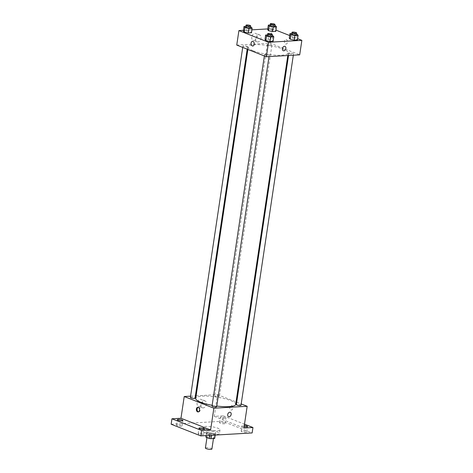 <?xml version="1.0" encoding="UTF-8"?>
<svg xmlns="http://www.w3.org/2000/svg" width="473" height="473" viewBox="0 0 473 473"><rect width="100%" height="100%" fill="white"/><g stroke="black" fill="none" stroke-linecap="round" stroke-linejoin="round"><path stroke-width="0.35" stroke-dasharray="2.37 1.77" d="M211.904 448.995A3.287 0.721 8.5 0 0 208.764 447.795A3.287 0.721 8.5 0 0 205.406 448.02M207.854 437.779A3.287 0.721 8.5 0 0 211.39 438.483A3.287 0.721 8.5 0 0 213.53 438.122A3.287 0.721 8.5 0 0 210.39 436.922A3.287 0.721 8.5 0 0 207.032 437.153A3.287 0.721 8.5 0 0 207.854 437.779M215.044 435.077L215.073 434.888A4.464 0.981 8.5 0 0 215.233 434.675A4.464 0.981 8.5 0 0 215.185 434.48L212.016 433.233A4.464 0.981 8.5 0 0 210.13 432.937L206.571 433.144L206.033 436.768L209.592 436.561A4.464 0.981 8.5 0 1 211.472 436.851L214.641 438.104A4.464 0.981 8.5 0 1 214.695 438.3M215.073 434.888L211.484 435.284M209.545 435.397L209.634 434.799L206.465 433.552L206.157 435.592M209.634 434.799A4.464 0.981 8.5 0 0 211.514 435.089M206.571 433.144A4.464 0.981 8.5 0 0 206.411 433.357A4.464 0.981 8.5 0 0 206.465 433.552M212.507 435.225A4.695 1.029 -171.5 0 1 206.181 433.321A4.695 1.029 -171.5 0 1 210.976 432.996A4.695 1.029 -171.5 0 1 215.463 434.711A4.695 1.029 -171.5 0 1 214.925 435.083M214.18 433.422A4.695 1.029 8.5 0 0 215.735 432.896A4.695 1.029 8.5 0 0 211.248 431.181A4.695 1.029 8.5 0 0 206.453 431.506A4.695 1.029 8.5 0 0 207.623 432.405A4.695 1.029 8.5 0 0 214.18 433.422M210.13 432.937L209.592 436.561M215.185 434.48L214.641 438.104M212.016 433.233L211.472 436.851M204.85 432.564A8.449 1.857 8.5 0 0 213.938 434.368A8.449 1.857 8.5 0 0 219.448 433.451A8.449 1.857 8.5 0 0 211.366 430.365A8.449 1.857 8.5 0 0 202.74 430.956A8.449 1.857 8.5 0 0 204.85 432.564M205.388 428.94A8.449 1.857 8.5 0 0 214.482 430.749A8.449 1.857 8.5 0 0 219.992 429.827A8.449 1.857 8.5 0 0 211.91 426.747A8.449 1.857 8.5 0 0 203.278 427.332A8.449 1.857 8.5 0 0 205.388 428.94M220.477 422.348A2.814 0.621 8.5 0 0 219.543 422.661A2.814 0.621 8.5 0 0 222.239 423.69A2.814 0.621 8.5 0 0 225.113 423.495A2.814 0.621 8.5 0 0 223.51 422.679A2.814 0.621 8.5 0 0 220.477 422.348M177.452 424.825A2.814 0.621 8.5 0 0 176.518 425.138A2.814 0.621 8.5 0 0 179.208 426.167A2.814 0.621 8.5 0 0 182.087 425.972A2.814 0.621 8.5 0 0 180.485 425.156A2.814 0.621 8.5 0 0 177.452 424.825M199.092 433.351A2.814 0.621 8.5 0 0 198.157 433.664A2.814 0.621 8.5 0 0 200.848 434.693A2.814 0.621 8.5 0 0 203.727 434.498A2.814 0.621 8.5 0 0 202.125 433.682A2.814 0.621 8.5 0 0 199.092 433.351M242.117 430.873A2.814 0.621 8.5 0 0 241.183 431.193A2.814 0.621 8.5 0 0 243.879 432.216A2.814 0.621 8.5 0 0 246.752 432.02A2.814 0.621 8.5 0 0 245.15 431.21A2.814 0.621 8.5 0 0 242.117 430.873M171.137 424.216L222.487 421.26L252.133 432.943M196.1 395.836L217.533 394.606L214.281 416.341L223.303 415.826L222.487 421.26M190.595 396.155L195.384 395.877M197.064 402.966A3.689 2.613 111.5 0 0 198.435 406.242A3.689 2.613 111.5 0 0 202.219 403.765A3.689 2.613 111.5 0 0 201.143 399.378A3.689 2.613 111.5 0 0 197.064 402.966M223.303 415.826L244.5 424.18M224.994 418.374A2.814 0.621 -171.5 0 1 221.955 418.037A2.814 0.621 -171.5 0 1 220.353 417.227A2.814 0.621 -171.5 0 1 221.287 416.908A2.814 0.621 -171.5 0 1 224.32 417.245A2.814 0.621 -171.5 0 1 225.928 418.055A2.814 0.621 -171.5 0 1 224.994 418.374M244.127 426.687A2.814 0.621 -171.5 0 1 241.993 425.753A2.814 0.621 -171.5 0 1 242.927 425.44A2.814 0.621 -171.5 0 1 244.305 425.487M214.281 416.341L243.926 428.03M212.141 405.314A20.203 4.44 8.5 0 0 216.782 406.041M235.678 404.391A20.203 4.44 8.5 0 0 216.35 397.018A20.203 4.44 8.5 0 0 195.716 398.42M217.533 394.606L236.051 401.902M236.719 402.168L241.2 403.936M215.298 396.54A2.347 0.514 8.5 0 0 217.822 397.042A2.347 0.514 8.5 0 0 219.354 396.788A2.347 0.514 8.5 0 0 217.113 395.931A2.347 0.514 8.5 0 0 214.712 396.096A2.347 0.514 8.5 0 0 215.298 396.54M216.681 406.715A2.347 0.514 8.5 0 0 214.435 405.864A2.347 0.514 8.5 0 0 212.034 406.023M240.994 405.32A2.347 0.514 8.5 0 0 238.753 404.462A2.347 0.514 8.5 0 0 236.352 404.622M190.394 397.491A2.347 0.514 -171.5 0 1 191.926 397.237A2.347 0.514 -171.5 0 1 194.45 397.74A2.347 0.514 -171.5 0 1 195.042 398.189M230.93 409.955A2.347 1.579 -93.3 0 0 231.403 410.038A2.347 1.579 -93.3 0 0 232.846 407.602A2.347 1.579 -93.3 0 0 231.131 405.349A2.347 1.579 -93.3 0 0 229.689 407.43A2.347 1.579 -93.3 0 0 230.93 409.955A2.347 1.579 -93.3 0 0 231.403 410.038A2.347 1.579 -93.3 0 0 232.84 407.602A2.347 1.579 -93.3 0 0 231.131 405.349A2.347 1.579 -93.3 0 0 229.689 407.43A2.347 1.579 -93.3 0 0 230.93 409.955M198.175 407.306A2.347 1.579 86.7 0 1 198.524 407.229A2.347 1.579 86.7 0 1 198.997 407.306A2.347 1.579 86.7 0 1 200.233 409.831A2.347 1.579 86.7 0 1 198.79 411.912A2.347 1.579 86.7 0 1 198.441 411.877M200.966 404.504A3.689 2.613 111.5 0 0 202.343 407.785A3.689 2.613 111.5 0 0 206.122 405.308A3.689 2.613 111.5 0 0 205.051 400.915A3.689 2.613 111.5 0 0 200.966 404.504M228.571 416.678L228.577 416.678A2.347 1.661 -68.5 0 1 227.696 414.596A2.347 1.661 -68.5 0 1 230.292 412.308L230.298 412.308M253.286 50.818A20.203 4.44 8.5 0 0 275.026 55.14A20.203 4.44 8.5 0 0 288.199 52.946A20.203 4.44 8.5 0 0 268.877 45.568A20.203 4.44 8.5 0 0 248.242 46.975A20.203 4.44 8.5 0 0 253.286 50.818M246.977 46.295A2.347 0.514 -171.5 0 1 247.562 46.738A2.347 0.514 -171.5 0 1 245.168 46.904A2.347 0.514 -171.5 0 1 242.921 46.047A2.347 0.514 -171.5 0 1 244.452 45.792A2.347 0.514 -171.5 0 1 246.977 46.295M289.464 53.62A2.347 0.514 8.5 0 0 291.989 54.123A2.347 0.514 8.5 0 0 293.52 53.869A2.347 0.514 8.5 0 0 291.273 53.011A2.347 0.514 8.5 0 0 288.879 53.177A2.347 0.514 8.5 0 0 289.464 53.62M265.146 55.022A2.347 0.514 8.5 0 0 267.671 55.524A2.347 0.514 8.5 0 0 269.202 55.27A2.347 0.514 8.5 0 0 266.955 54.413A2.347 0.514 8.5 0 0 264.561 54.578A2.347 0.514 8.5 0 0 265.146 55.022M267.824 45.095A2.347 0.514 8.5 0 0 270.349 45.597A2.347 0.514 8.5 0 0 271.88 45.343A2.347 0.514 8.5 0 0 269.634 44.486A2.347 0.514 8.5 0 0 267.239 44.645A2.347 0.514 8.5 0 0 267.824 45.095M236.742 45.077L270.053 43.155L299.699 54.844M270.178 24.986L271.532 24.903L270.858 29.432L267.653 29.622L270.858 29.432L274.931 30.313L275.8 31.384L274.931 30.313L275.605 25.784M267.499 34.913L268.859 34.836L268.179 39.365L264.975 39.549L268.179 39.365L272.253 40.246L273.122 41.311L272.253 40.246L272.933 35.717M267.753 28.924L272.217 28.664L275.984 30.148M289.683 35.546L297.623 38.68M243.441 30.319L251.92 29.834M291.817 33.512L293.171 33.435L292.497 37.964L289.293 38.147L292.497 37.964L296.571 38.845L297.44 39.909L296.571 38.845L297.245 34.316M245.859 26.382L247.219 26.305L246.539 30.834L243.335 31.017L246.539 30.834L250.613 31.715L251.482 32.779L250.613 31.715L251.293 27.186M272.217 28.664L270.053 43.155M251.754 37.024A3.689 2.613 111.5 0 0 253.126 40.306A3.689 2.613 111.5 0 0 256.91 37.828A3.689 2.613 111.5 0 0 255.834 33.435A3.689 2.613 111.5 0 0 251.754 37.024M285.621 44.019A2.347 1.579 -93.3 0 0 286.094 44.095A2.347 1.579 -93.3 0 0 287.531 41.659A2.347 1.579 -93.3 0 0 285.822 39.413A2.347 1.579 -93.3 0 0 284.379 41.494A2.347 1.579 -93.3 0 0 285.621 44.019A2.347 1.579 -93.3 0 0 286.094 44.095A2.347 1.579 -93.3 0 0 287.531 41.659A2.347 1.579 -93.3 0 0 285.822 39.413A2.347 1.579 -93.3 0 0 284.379 41.494A2.347 1.579 -93.3 0 0 285.621 44.019M252.517 41.328L252.511 41.328A2.347 1.579 86.7 0 1 252.99 41.405A2.347 1.579 86.7 0 1 254.226 43.93A2.347 1.579 86.7 0 1 252.783 46.011L252.783 46.011M255.657 38.567A3.689 2.613 111.5 0 0 257.028 41.843A3.689 2.613 111.5 0 0 260.812 39.365A3.689 2.613 111.5 0 0 259.736 34.972A3.689 2.613 111.5 0 0 255.657 38.567M283.262 50.735L283.262 50.735A2.347 1.661 -68.5 0 1 282.387 48.654A2.347 1.661 -68.5 0 1 284.983 46.372L284.988 46.372M247.219 26.305L250.513 27.02M250.406 27.718A2.347 0.514 8.5 0 0 248.159 26.86A2.347 0.514 8.5 0 0 245.765 27.026M246.539 30.834L250.613 31.715M271.532 24.903L274.825 25.619M274.724 26.317A2.347 0.514 8.5 0 0 272.478 25.459A2.347 0.514 8.5 0 0 270.083 25.625M270.858 29.432L274.931 30.313M268.859 34.836L272.152 35.546M272.046 36.25A2.347 0.514 8.5 0 0 269.799 35.392A2.347 0.514 8.5 0 0 267.405 35.552M268.179 39.365L272.253 40.246M293.171 33.435L296.465 34.151M296.364 34.848A2.347 0.514 8.5 0 0 294.117 33.991A2.347 0.514 8.5 0 0 291.723 34.157M292.497 37.964L296.571 38.845M213.465 438.572L213.53 438.122M206.967 437.584L207.032 437.153M206.453 431.506L206.181 433.321M215.735 432.896L215.463 434.711M215.233 434.675L215.174 435.071M206.411 433.357L206.074 435.598M203.278 427.332L202.74 430.956M219.992 429.827L219.448 433.451M246.752 432.02L247.568 426.587M241.183 431.193L241.993 425.753M203.727 434.498L204.537 429.064M198.157 433.664L198.967 428.231M182.087 425.972L182.897 420.532M176.518 425.138L177.328 419.699M225.113 423.495L225.928 418.055M219.543 422.661L220.353 417.227M198.524 407.229L197.82 407.265M198.79 411.912L198.092 411.953M205.051 400.915L201.143 399.378M202.343 407.785L198.435 406.242M248.242 46.975L247.87 49.458M288.199 52.946L287.815 55.524M247.196 49.192L247.562 46.738M242.714 47.43L242.921 46.047M288.879 53.177L288.53 55.483M293.52 53.869L293.319 55.211M264.561 54.578L264.354 55.956M269.202 55.27L269.001 56.606M267.239 44.645L214.712 396.096M271.88 45.343L219.354 396.788M259.736 34.972L255.834 33.435M257.028 41.843L253.126 40.306"/><path stroke-width="0.71" d="M206.967 437.584L205.406 448.02A3.287 0.721 8.5 0 0 206.228 448.646A3.287 0.721 8.5 0 0 209.764 449.35A3.287 0.721 8.5 0 0 211.904 448.995L213.465 438.572M215.044 435.077L214.529 438.506A4.464 0.981 8.5 0 0 214.695 438.3L215.174 435.071M214.529 438.506L210.97 438.713A4.464 0.981 8.5 0 1 209.09 438.424L205.921 437.17A4.464 0.981 8.5 0 1 205.867 436.975L206.074 435.598M211.484 435.284L210.97 438.713M206.157 435.592L205.921 437.17M209.545 435.397L209.09 438.424M214.925 435.083A4.695 1.029 -171.5 0 1 213.908 435.231A4.695 1.029 -171.5 0 1 212.507 435.225M244.5 424.18L252.949 427.509L252.133 432.943L200.783 435.899L171.137 424.216L171.947 418.782L180.97 418.262L210.615 429.945L201.593 430.465L200.783 435.899M252.949 427.509L243.926 428.03L247.172 406.289L213.861 408.205L210.615 429.945M227.702 414.596A2.347 1.661 -68.5 0 1 230.298 412.308A2.347 1.661 -68.5 0 1 230.978 415.105A2.347 1.661 -68.5 0 1 228.577 416.678A2.347 1.661 -68.5 0 1 227.702 414.596M203.609 429.378A2.814 0.621 -171.5 0 1 200.57 429.046A2.814 0.621 -171.5 0 1 198.967 428.231A2.814 0.621 -171.5 0 1 199.902 427.917A2.814 0.621 -171.5 0 1 202.935 428.248A2.814 0.621 -171.5 0 1 204.537 429.064A2.814 0.621 -171.5 0 1 203.609 429.378M181.969 420.846A2.814 0.621 -171.5 0 1 178.93 420.515A2.814 0.621 -171.5 0 1 177.328 419.699A2.814 0.621 -171.5 0 1 178.262 419.385A2.814 0.621 -171.5 0 1 181.295 419.722A2.814 0.621 -171.5 0 1 182.897 420.532A2.814 0.621 -171.5 0 1 181.969 420.846M201.593 430.465L171.947 418.782M213.861 408.205L184.222 396.522L180.97 418.262M184.222 396.522L190.595 396.155M195.384 395.877L196.1 395.836M244.305 425.487A2.814 0.621 -171.5 0 1 247.568 426.587A2.814 0.621 -171.5 0 1 246.634 426.9A2.814 0.621 -171.5 0 1 244.127 426.687M247.87 49.458L195.716 398.42A20.203 4.44 8.5 0 0 200.765 402.263A20.203 4.44 8.5 0 0 212.141 405.314M216.782 406.041A20.203 4.44 8.5 0 0 235.678 404.391L287.815 55.524M236.051 401.902L236.719 402.168M241.2 403.936L247.172 406.289M264.354 55.956L212.034 406.023A2.347 0.514 8.5 0 0 212.625 406.473A2.347 0.514 8.5 0 0 215.15 406.975A2.347 0.514 8.5 0 0 216.681 406.715L269.001 56.606M288.53 55.483L236.352 404.622A2.347 0.514 8.5 0 0 236.938 405.071A2.347 0.514 8.5 0 0 239.462 405.574A2.347 0.514 8.5 0 0 240.994 405.32L293.319 55.211M247.196 49.192L195.042 398.189A2.347 0.514 -171.5 0 1 192.641 398.349A2.347 0.514 -171.5 0 1 190.394 397.491L242.714 47.43M198.299 407.348A2.347 1.579 86.7 0 1 199.535 409.872A2.347 1.579 86.7 0 1 198.092 411.953A2.347 1.579 86.7 0 1 196.384 409.701A2.347 1.579 86.7 0 1 197.82 407.265A2.347 1.579 86.7 0 1 198.299 407.348M198.441 411.877A2.347 1.579 86.7 0 1 197.081 409.659A2.347 1.579 86.7 0 1 198.175 407.306M230.292 412.308A2.347 1.661 -68.5 0 1 230.978 415.105A2.347 1.661 -68.5 0 1 228.571 416.678M297.623 38.68L301.863 40.347L299.699 54.844L266.388 56.76L236.742 45.077L238.912 30.579L243.441 30.319M301.863 40.347L268.552 42.268L266.388 56.76M282.393 48.654A2.347 1.661 -68.5 0 1 284.988 46.372A2.347 1.661 -68.5 0 1 285.668 49.162A2.347 1.661 -68.5 0 1 283.262 50.735A2.347 1.661 -68.5 0 1 282.393 48.654M275.8 31.384L272.59 31.567L268.522 30.686L267.653 29.622L268.522 30.686L272.59 31.567L275.8 31.384L276.474 26.855L273.27 27.038L269.196 26.157L268.327 25.093L270.178 24.986M273.122 41.311L269.917 41.494L265.844 40.613L264.975 39.549L265.844 40.613L269.917 41.494L273.122 41.311L273.796 36.782L270.591 36.965L266.518 36.084L265.655 35.02L267.499 34.913M275.984 30.148L289.683 35.546M251.92 29.834L267.753 28.924M268.552 42.268L238.912 30.579M297.44 39.909L294.23 40.099L290.162 39.218L289.293 38.147L290.162 39.218L294.23 40.099L297.44 39.909L298.114 35.38L294.91 35.57L290.836 34.689L289.967 33.618L291.817 33.512M251.482 32.779L248.278 32.968L244.204 32.087L243.335 31.017L244.204 32.087L248.278 32.968L251.482 32.779L252.156 28.25L248.952 28.439L244.878 27.558L244.015 26.488L245.859 26.382M252.984 41.405A2.347 1.579 86.7 0 1 254.226 43.93A2.347 1.579 86.7 0 1 252.783 46.011A2.347 1.579 86.7 0 1 251.074 43.758A2.347 1.579 86.7 0 1 252.511 41.328A2.347 1.579 86.7 0 1 252.984 41.405M252.783 46.011A2.347 1.579 86.7 0 1 251.074 43.758A2.347 1.579 86.7 0 1 252.517 41.328M284.983 46.372A2.347 1.661 -68.5 0 1 285.668 49.162A2.347 1.661 -68.5 0 1 283.262 50.735M250.513 27.02L251.293 27.186L252.156 28.25M246.037 25.211L245.765 27.026A2.347 0.514 8.5 0 0 246.35 27.469A2.347 0.514 8.5 0 0 248.875 27.972A2.347 0.514 8.5 0 0 250.406 27.718L250.678 25.909A2.347 0.514 8.5 0 0 248.431 25.051A2.347 0.514 8.5 0 0 246.037 25.211A2.347 0.514 8.5 0 0 246.622 25.66A2.347 0.514 8.5 0 0 249.147 26.163A2.347 0.514 8.5 0 0 250.678 25.909M248.952 28.439L248.278 32.968M244.878 27.558L244.204 32.087M244.015 26.488L243.335 31.017M274.825 25.619L275.605 25.784L276.474 26.855M270.349 23.816L270.083 25.625A2.347 0.514 8.5 0 0 270.668 26.074A2.347 0.514 8.5 0 0 273.193 26.571A2.347 0.514 8.5 0 0 274.724 26.317L274.996 24.507A2.347 0.514 8.5 0 0 272.75 23.65A2.347 0.514 8.5 0 0 270.349 23.816A2.347 0.514 8.5 0 0 270.94 24.259A2.347 0.514 8.5 0 0 273.465 24.762A2.347 0.514 8.5 0 0 274.996 24.507M273.27 27.038L272.59 31.567M269.196 26.157L268.522 30.686M268.327 25.093L267.653 29.622M272.152 35.546L272.933 35.717L273.796 36.782M267.677 33.743L267.405 35.552A2.347 0.514 8.5 0 0 267.99 36.001A2.347 0.514 8.5 0 0 270.515 36.504A2.347 0.514 8.5 0 0 272.046 36.25L272.318 34.434A2.347 0.514 8.5 0 0 270.071 33.577A2.347 0.514 8.5 0 0 267.677 33.743A2.347 0.514 8.5 0 0 268.262 34.192A2.347 0.514 8.5 0 0 270.787 34.695A2.347 0.514 8.5 0 0 272.318 34.434M270.591 36.965L269.917 41.494M266.518 36.084L265.844 40.613M265.655 35.02L264.975 39.549M296.465 34.151L297.245 34.316L298.114 35.38M291.989 32.341L291.723 34.157A2.347 0.514 8.5 0 0 292.308 34.6A2.347 0.514 8.5 0 0 294.833 35.103A2.347 0.514 8.5 0 0 296.364 34.848L296.636 33.039A2.347 0.514 8.5 0 0 294.389 32.182A2.347 0.514 8.5 0 0 291.989 32.341A2.347 0.514 8.5 0 0 292.58 32.791A2.347 0.514 8.5 0 0 295.105 33.293A2.347 0.514 8.5 0 0 296.636 33.039M294.91 35.57L294.23 40.099M290.836 34.689L290.162 39.218M289.967 33.618L289.293 38.147"/></g></svg>
